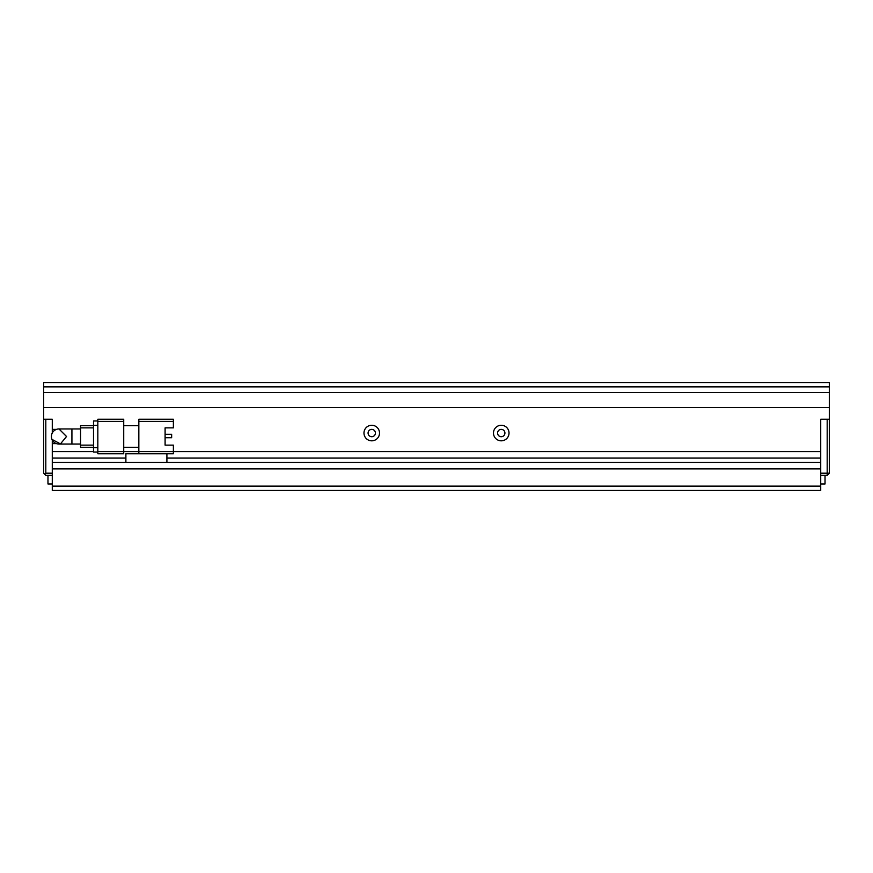 <?xml version="1.0" encoding="UTF-8"?>
<svg xmlns="http://www.w3.org/2000/svg" width="873" height="873" viewBox="0 0 873 873"><rect width="100%" height="100%" fill="white"/><g stroke="black" fill="none" stroke-linecap="round" stroke-linejoin="round"><path stroke-width="1.31" d="M52.282 475.349L45.811 475.349L43.65 473.199L43.65 419.236L52.282 419.236L52.282 432.997M44.73 474.279L45.811 473.199L45.811 419.236L52.282 419.236L52.282 429.374L56.461 429.374M52.282 440.003L52.282 473.199L45.811 473.199M829.35 473.199L827.189 473.199L827.189 419.236L820.718 419.236L829.35 419.236L829.35 473.199L827.189 475.349L820.718 475.349M97.831 451.614L97.831 421.386L123.726 421.386L123.726 451.614L97.831 451.614L97.831 453.764L123.726 453.764L123.726 451.614L138.84 451.614L138.84 453.764L173.378 453.764L173.378 451.614L138.84 451.614L138.84 421.386L173.378 421.386L173.378 427.868L165.095 427.868L165.095 445.132L173.378 445.132L173.378 451.614L820.718 451.614L820.718 419.236L820.718 473.199L827.189 473.199L827.189 475.349M372.989 436.5L370.501 436.5M502.499 436.5L500.011 436.5M71.924 444.051L71.924 428.949L58.971 428.949A7.551 7.551 0 0 0 51.42 436.5A7.551 7.551 0 0 0 58.971 444.051L80.556 444.051M173.378 421.386L173.378 419.236L138.84 419.236L138.84 421.386M123.726 447.292L138.84 447.292M123.726 425.708L138.84 425.708M138.84 453.764L125.887 453.764L125.887 462.406L52.282 462.406L52.282 458.085L125.887 458.085M123.726 421.386L123.726 419.236L97.831 419.236L97.831 421.386M166.907 453.764L166.907 462.406L125.887 462.406M165.095 445.132L165.095 437.733L171.654 437.733L171.654 434.285L165.095 434.285L165.095 427.868M97.831 420.961L93.509 420.961L93.509 425.271L97.831 425.271M97.831 447.729L93.509 447.729L93.509 425.271M93.509 447.729L93.509 452.039L97.831 452.039M80.556 425.708L93.509 425.708L80.556 425.708L80.556 427.868L93.509 427.868M93.509 445.132L80.556 445.132L80.556 427.868M80.556 445.132L80.556 447.292L93.509 447.292M58.982 428.949L66.534 436.5L60.455 443.91L51.998 439.403M51.42 436.5L51.562 435.027M379.515 433.052A7.77 7.77 0 0 0 371.745 425.271A7.77 7.77 0 0 0 363.976 433.052A7.77 7.77 0 0 0 371.745 440.821A7.77 7.77 0 0 0 379.515 433.052M375.412 433.052A3.667 3.667 0 0 0 371.745 429.374A3.667 3.667 0 0 0 368.079 433.052A3.667 3.667 0 0 0 371.745 436.718A3.667 3.667 0 0 0 375.412 433.052M509.024 433.052A7.77 7.77 0 0 0 501.255 425.271A7.77 7.77 0 0 0 493.485 433.052A7.77 7.77 0 0 0 501.255 440.821A7.77 7.77 0 0 0 509.024 433.052M504.921 433.052A3.667 3.667 0 0 0 501.255 429.374A3.667 3.667 0 0 0 497.588 433.052A3.667 3.667 0 0 0 501.255 436.718A3.667 3.667 0 0 0 504.921 433.052M825.029 475.349L825.029 483.991L820.718 483.991M52.282 483.991L47.971 483.991L47.971 475.349M829.35 392.468L43.65 392.468L43.65 386.859L829.35 386.859L829.35 419.236M829.35 386.859L829.35 382.538L43.65 382.538L43.65 386.859M56.461 443.626L52.282 443.626L52.282 451.614L93.509 451.614M43.65 419.236L43.65 407.571L829.35 407.571M166.907 458.085L820.718 458.085L820.718 462.406L166.907 462.406M820.718 486.141L820.718 468.877L52.282 468.877L52.282 490.462L820.718 490.462L820.718 486.141L52.282 486.141M43.65 392.468L43.65 407.571M71.924 428.949L80.556 428.949"/></g></svg>
